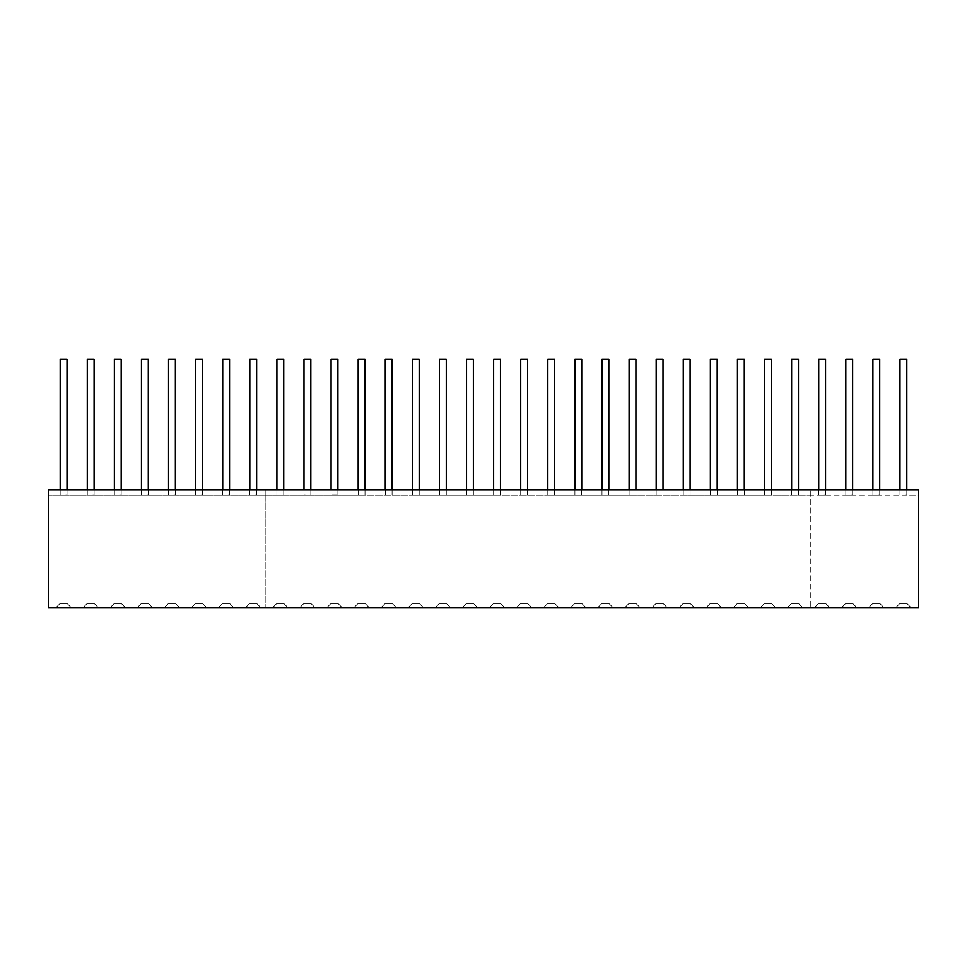 <?xml version="1.0" encoding="UTF-8"?>
<svg xmlns="http://www.w3.org/2000/svg" width="967" height="967" viewBox="0 0 967 967"><rect width="100%" height="100%" fill="white"/><g stroke="black" fill="none" stroke-linecap="round" stroke-linejoin="round"><path stroke-width="0.73" stroke-dasharray="4.83 3.63" d="M906.816 494.971L899.987 495.334L899.987 359.144L906.816 359.144L906.816 495.334L906.816 359.144L906.816 495.334L798.452 495.334L810.286 495.334L810.286 490.003L810.286 607.856L810.286 490.003L265.176 490.003L810.286 490.003L810.286 495.334L265.176 495.334L265.176 490.003L265.176 607.856L265.176 490.003L265.176 495.334L276.913 495.334L276.913 359.144L283.742 359.144L283.742 495.334L283.742 359.144L283.742 495.334L283.742 359.144L276.913 359.144L283.742 359.144L283.742 495.334L283.742 359.144L276.913 359.144L276.913 495.334L276.913 359.144L276.913 495.334L331.089 495.334L48.35 495.334L918.65 495.334L918.65 490.003L48.35 490.003L918.65 490.003L48.35 490.003L48.35 607.856L918.65 607.856L918.65 490.003L918.65 495.334L906.816 495.334L906.816 490.003M55.651 607.856L71.546 607.856L55.651 607.856L71.546 607.856L55.651 607.856L59.712 603.807L55.651 607.856L59.712 603.807L67.497 603.807L71.546 607.856L67.497 603.807L59.712 603.807L55.651 607.856M82.751 607.856L98.634 607.856L82.751 607.856L98.634 607.856L82.751 607.856L86.8 603.807L82.751 607.856L86.8 603.807L94.585 603.807L98.634 607.856L94.585 603.807L86.8 603.807L82.751 607.856M109.839 607.856L125.722 607.856L109.839 607.856L125.722 607.856L109.839 607.856L113.888 603.807L109.839 607.856L113.888 603.807L121.673 603.807L125.722 607.856L121.673 603.807L113.888 603.807L109.839 607.856M136.927 607.856L152.822 607.856L136.927 607.856L152.822 607.856L136.927 607.856L140.977 603.807L136.927 607.856L140.977 603.807L148.761 603.807L152.822 607.856L148.761 603.807L140.977 603.807L136.927 607.856M164.015 607.856L179.91 607.856L164.015 607.856L179.91 607.856L164.015 607.856L168.065 603.807L164.015 607.856L168.065 603.807L175.861 603.807L179.91 607.856L175.861 603.807L168.065 603.807L164.015 607.856M191.103 607.856L206.998 607.856L191.103 607.856L206.998 607.856L191.103 607.856L195.165 603.807L191.103 607.856L195.165 603.807L202.949 603.807L206.998 607.856L202.949 603.807L195.165 603.807L191.103 607.856M218.191 607.856L234.087 607.856L218.191 607.856L234.087 607.856L218.191 607.856L222.253 603.807L218.191 607.856L222.253 603.807L230.037 603.807L234.087 607.856L230.037 603.807L222.253 603.807L218.191 607.856M245.292 607.856L261.175 607.856L245.292 607.856L261.175 607.856L245.292 607.856L249.341 603.807L245.292 607.856L249.341 603.807L257.125 603.807L261.175 607.856L257.125 603.807L249.341 603.807L245.292 607.856M272.38 607.856L288.275 607.856L272.38 607.856L288.275 607.856L272.38 607.856L288.275 607.856L272.38 607.856L288.275 607.856L272.38 607.856L276.429 603.807L272.38 607.856L276.429 603.807L284.213 603.807L288.275 607.856L284.213 603.807L276.429 603.807L272.38 607.856L276.429 603.807L284.213 603.807L288.275 607.856L284.213 603.807L276.429 603.807L272.38 607.856L276.429 603.807L284.213 603.807L288.275 607.856L284.213 603.807L276.429 603.807L272.38 607.856M326.556 607.856L342.451 607.856L326.556 607.856L342.451 607.856L326.556 607.856L342.451 607.856L326.556 607.856L342.451 607.856L326.556 607.856L330.605 603.807L326.556 607.856L330.605 603.807L338.402 603.807L342.451 607.856L338.402 603.807L330.605 603.807L326.556 607.856L330.605 603.807L338.402 603.807L342.451 607.856L338.402 603.807L330.605 603.807L326.556 607.856L330.605 603.807L338.402 603.807L342.451 607.856L338.402 603.807L330.605 603.807L326.556 607.856M353.644 607.856L369.539 607.856L353.644 607.856L369.539 607.856L353.644 607.856L369.539 607.856L353.644 607.856L369.539 607.856L353.644 607.856L357.705 603.807L353.644 607.856L357.705 603.807L365.49 603.807L369.539 607.856L365.49 603.807L357.705 603.807L353.644 607.856L357.705 603.807L365.49 603.807L369.539 607.856L365.49 603.807L357.705 603.807L353.644 607.856L357.705 603.807L365.49 603.807L369.539 607.856L365.49 603.807L357.705 603.807L353.644 607.856M380.744 607.856L396.627 607.856L380.744 607.856L396.627 607.856L380.744 607.856L396.627 607.856L380.744 607.856L396.627 607.856L380.744 607.856L384.793 603.807L380.744 607.856L384.793 603.807L392.578 603.807L396.627 607.856L392.578 603.807L384.793 603.807L380.744 607.856L384.793 603.807L392.578 603.807L396.627 607.856L392.578 603.807L384.793 603.807L380.744 607.856L384.793 603.807L392.578 603.807L396.627 607.856L392.578 603.807L384.793 603.807L380.744 607.856M407.832 607.856L423.715 607.856L407.832 607.856L423.715 607.856L407.832 607.856L423.715 607.856L407.832 607.856L423.715 607.856L407.832 607.856L411.882 603.807L407.832 607.856L411.882 603.807L419.666 603.807L423.715 607.856L419.666 603.807L411.882 603.807L407.832 607.856L411.882 603.807L419.666 603.807L423.715 607.856L419.666 603.807L411.882 603.807L407.832 607.856L411.882 603.807L419.666 603.807L423.715 607.856L419.666 603.807L411.882 603.807L407.832 607.856M434.92 607.856L450.815 607.856L434.92 607.856L450.815 607.856L434.92 607.856L450.815 607.856L434.92 607.856L450.815 607.856L434.92 607.856L438.97 603.807L434.92 607.856L438.97 603.807L446.754 603.807L450.815 607.856L446.754 603.807L438.97 603.807L434.92 607.856L438.97 603.807L446.754 603.807L450.815 607.856L446.754 603.807L438.97 603.807L434.92 607.856L438.97 603.807L446.754 603.807L450.815 607.856L446.754 603.807L438.97 603.807L434.92 607.856M462.008 607.856L477.903 607.856L462.008 607.856L477.903 607.856L462.008 607.856L477.903 607.856L462.008 607.856L477.903 607.856L462.008 607.856L466.058 603.807L462.008 607.856L466.058 603.807L473.842 603.807L477.903 607.856L473.842 603.807L466.058 603.807L462.008 607.856L466.058 603.807L473.842 603.807L477.903 607.856L473.842 603.807L466.058 603.807L462.008 607.856L466.058 603.807L473.842 603.807L477.903 607.856L473.842 603.807L466.058 603.807L462.008 607.856M489.097 607.856L504.992 607.856L489.097 607.856L504.992 607.856L489.097 607.856L504.992 607.856L489.097 607.856L504.992 607.856L489.097 607.856L493.158 603.807L489.097 607.856L493.158 603.807L500.942 603.807L504.992 607.856L500.942 603.807L493.158 603.807L489.097 607.856L493.158 603.807L500.942 603.807L504.992 607.856L500.942 603.807L493.158 603.807L489.097 607.856L493.158 603.807L500.942 603.807L504.992 607.856L500.942 603.807L493.158 603.807L489.097 607.856M516.185 607.856L532.08 607.856L516.185 607.856L532.08 607.856L516.185 607.856L532.08 607.856L516.185 607.856L532.08 607.856L516.185 607.856L520.246 603.807L516.185 607.856L520.246 603.807L528.03 603.807L532.08 607.856L528.03 603.807L520.246 603.807L516.185 607.856L520.246 603.807L528.03 603.807L532.08 607.856L528.03 603.807L520.246 603.807L516.185 607.856L520.246 603.807L528.03 603.807L532.08 607.856L528.03 603.807L520.246 603.807L516.185 607.856M543.285 607.856L559.168 607.856L543.285 607.856L559.168 607.856L543.285 607.856L559.168 607.856L543.285 607.856L559.168 607.856L543.285 607.856L547.334 603.807L543.285 607.856L547.334 603.807L555.118 603.807L559.168 607.856L555.118 603.807L547.334 603.807L543.285 607.856L547.334 603.807L555.118 603.807L559.168 607.856L555.118 603.807L547.334 603.807L543.285 607.856L547.334 603.807L555.118 603.807L559.168 607.856L555.118 603.807L547.334 603.807L543.285 607.856M570.373 607.856L586.256 607.856L570.373 607.856L586.256 607.856L570.373 607.856L586.256 607.856L570.373 607.856L586.256 607.856L570.373 607.856L574.422 603.807L570.373 607.856L574.422 603.807L582.207 603.807L586.256 607.856L582.207 603.807L574.422 603.807L570.373 607.856L574.422 603.807L582.207 603.807L586.256 607.856L582.207 603.807L574.422 603.807L570.373 607.856L574.422 603.807L582.207 603.807L586.256 607.856L582.207 603.807L574.422 603.807L570.373 607.856M597.461 607.856L613.356 607.856L597.461 607.856L613.356 607.856L597.461 607.856L613.356 607.856L597.461 607.856L613.356 607.856L597.461 607.856L601.51 603.807L597.461 607.856L601.51 603.807L609.295 603.807L613.356 607.856L609.295 603.807L601.51 603.807L597.461 607.856L601.51 603.807L609.295 603.807L613.356 607.856L609.295 603.807L601.51 603.807L597.461 607.856L601.51 603.807L609.295 603.807L613.356 607.856L609.295 603.807L601.51 603.807L597.461 607.856M624.549 607.856L640.444 607.856L624.549 607.856L640.444 607.856L624.549 607.856L640.444 607.856L624.549 607.856L640.444 607.856L624.549 607.856L628.598 603.807L624.549 607.856L628.598 603.807L636.395 603.807L640.444 607.856L636.395 603.807L628.598 603.807L624.549 607.856L628.598 603.807L636.395 603.807L640.444 607.856L636.395 603.807L628.598 603.807L624.549 607.856L628.598 603.807L636.395 603.807L640.444 607.856L636.395 603.807L628.598 603.807L624.549 607.856M651.637 607.856L667.532 607.856L651.637 607.856L667.532 607.856L651.637 607.856L667.532 607.856L651.637 607.856L667.532 607.856L651.637 607.856L655.699 603.807L651.637 607.856L655.699 603.807L663.483 603.807L667.532 607.856L663.483 603.807L655.699 603.807L651.637 607.856L655.699 603.807L663.483 603.807L667.532 607.856L663.483 603.807L655.699 603.807L651.637 607.856L655.699 603.807L663.483 603.807L667.532 607.856L663.483 603.807L655.699 603.807L651.637 607.856M678.725 607.856L694.62 607.856L678.725 607.856L694.62 607.856L678.725 607.856L694.62 607.856L678.725 607.856L694.62 607.856L678.725 607.856L682.787 603.807L678.725 607.856L682.787 603.807L690.571 603.807L694.62 607.856L690.571 603.807L682.787 603.807L678.725 607.856L682.787 603.807L690.571 603.807L694.62 607.856L690.571 603.807L682.787 603.807L678.725 607.856L682.787 603.807L690.571 603.807L694.62 607.856L690.571 603.807L682.787 603.807L678.725 607.856M705.825 607.856L721.708 607.856L705.825 607.856L721.708 607.856L705.825 607.856L721.708 607.856L705.825 607.856L721.708 607.856L705.825 607.856L709.875 603.807L705.825 607.856L709.875 603.807L717.659 603.807L721.708 607.856L717.659 603.807L709.875 603.807L705.825 607.856L709.875 603.807L717.659 603.807L721.708 607.856L717.659 603.807L709.875 603.807L705.825 607.856L709.875 603.807L717.659 603.807L721.708 607.856L717.659 603.807L709.875 603.807L705.825 607.856M732.913 607.856L748.809 607.856L732.913 607.856L748.809 607.856L732.913 607.856L748.809 607.856L732.913 607.856L748.809 607.856L732.913 607.856L736.963 603.807L732.913 607.856L736.963 603.807L744.747 603.807L748.809 607.856L744.747 603.807L736.963 603.807L732.913 607.856L736.963 603.807L744.747 603.807L748.809 607.856L744.747 603.807L736.963 603.807L732.913 607.856L736.963 603.807L744.747 603.807L748.809 607.856L744.747 603.807L736.963 603.807L732.913 607.856M760.002 607.856L775.897 607.856L760.002 607.856L775.897 607.856L760.002 607.856L775.897 607.856L760.002 607.856L775.897 607.856L760.002 607.856L764.051 603.807L760.002 607.856L764.051 603.807L771.835 603.807L775.897 607.856L771.835 603.807L764.051 603.807L760.002 607.856L764.051 603.807L771.835 603.807L775.897 607.856L771.835 603.807L764.051 603.807L760.002 607.856L764.051 603.807L771.835 603.807L775.897 607.856L771.835 603.807L764.051 603.807L760.002 607.856M787.09 607.856L802.985 607.856L787.09 607.856L802.985 607.856L787.09 607.856L802.985 607.856L787.09 607.856L791.139 603.807L787.09 607.856L791.139 603.807L798.935 603.807L802.985 607.856L798.935 603.807L791.139 603.807L787.09 607.856L791.139 603.807L798.935 603.807L802.985 607.856L798.935 603.807L791.139 603.807L787.09 607.856M814.178 607.856L830.073 607.856L814.178 607.856L830.073 607.856L814.178 607.856L818.239 603.807L814.178 607.856L818.239 603.807L826.023 603.807L830.073 607.856L826.023 603.807L818.239 603.807L814.178 607.856M841.278 607.856L857.161 607.856L841.278 607.856L857.161 607.856L841.278 607.856L845.327 603.807L841.278 607.856L845.327 603.807L853.112 603.807L857.161 607.856L853.112 603.807L845.327 603.807L841.278 607.856M868.366 607.856L884.249 607.856L868.366 607.856L884.249 607.856L868.366 607.856L872.415 603.807L868.366 607.856L872.415 603.807L880.2 603.807L884.249 607.856L880.2 603.807L872.415 603.807L868.366 607.856M895.454 607.856L911.349 607.856L895.454 607.856L911.349 607.856L895.454 607.856L899.503 603.807L895.454 607.856L899.503 603.807L907.288 603.807L911.349 607.856L907.288 603.807L899.503 603.807L895.454 607.856M299.468 607.856L315.363 607.856L299.468 607.856L315.363 607.856L299.468 607.856L315.363 607.856L299.468 607.856L303.517 603.807L299.468 607.856L303.517 603.807L311.301 603.807L315.363 607.856L311.301 603.807L303.517 603.807L299.468 607.856L303.517 603.807L311.301 603.807L315.363 607.856L311.301 603.807L303.517 603.807L299.468 607.856M337.918 490.003L337.918 359.144L337.918 495.334L331.089 495.334L358.177 495.334L358.177 359.144L358.177 495.334L385.277 495.334L385.277 359.144L385.277 495.334L412.365 495.334L412.365 359.144L412.365 495.334L439.453 495.334L439.453 359.144L439.453 495.334L466.541 495.334L466.541 359.144L466.541 495.334L493.629 495.334L493.629 359.144L493.629 495.334L520.717 495.334L520.717 359.144L520.717 495.334L547.818 495.334L547.818 359.144L547.818 495.334L574.906 495.334L574.906 359.144L574.906 495.334L601.994 495.334L601.994 359.144L601.994 495.334L629.082 495.334L629.082 359.144L629.082 495.334L656.17 495.334L656.17 359.144L656.17 495.334L683.258 495.334L683.258 359.144L683.258 495.334L710.358 495.334L710.358 359.144L710.358 495.334L737.446 495.334L737.446 359.144L737.446 495.334L764.534 495.334L764.534 359.144L764.534 495.334L791.622 495.334L791.622 359.144L791.622 495.334L798.452 495.334L331.089 495.334L337.918 494.971L331.089 494.971L331.089 359.144L337.918 359.144L331.089 359.144L337.918 359.144L331.089 359.144L337.918 359.144L331.089 359.144L331.089 495.334L337.918 495.334L337.918 359.144L331.089 359.144L331.089 490.003M365.006 490.003L365.006 359.144L365.006 495.334L365.006 359.144L358.177 359.144L365.006 359.144L358.177 359.144L365.006 359.144L358.177 359.144L365.006 359.144L358.177 359.144L358.177 490.003M392.094 490.003L392.094 359.144L392.094 495.334L392.094 359.144L385.277 359.144L392.094 359.144L385.277 359.144L392.094 359.144L385.277 359.144L392.094 359.144L385.277 359.144L385.277 490.003M419.182 490.003L419.182 359.144L419.182 495.334L419.182 359.144L412.365 359.144L419.182 359.144L412.365 359.144L419.182 359.144L412.365 359.144L419.182 359.144L412.365 359.144L412.365 490.003M446.283 490.003L446.283 359.144L446.283 495.334L446.283 359.144L439.453 359.144L446.283 359.144L439.453 359.144L446.283 359.144L439.453 359.144L446.283 359.144L439.453 359.144L439.453 490.003M473.371 490.003L473.371 359.144L473.371 495.334L473.371 359.144L466.541 359.144L473.371 359.144L466.541 359.144L473.371 359.144L466.541 359.144L473.371 359.144L466.541 359.144L466.541 490.003M500.459 490.003L500.459 359.144L500.459 495.334L500.459 359.144L493.629 359.144L500.459 359.144L493.629 359.144L500.459 359.144L493.629 359.144L500.459 359.144L493.629 359.144L493.629 490.003M527.547 490.003L527.547 359.144L527.547 495.334L527.547 359.144L520.717 359.144L527.547 359.144L520.717 359.144L527.547 359.144L520.717 359.144L527.547 359.144L520.717 359.144L520.717 490.003M554.635 490.003L554.635 359.144L554.635 495.334L554.635 359.144L547.818 359.144L554.635 359.144L547.818 359.144L554.635 359.144L547.818 359.144L554.635 359.144L547.818 359.144L547.818 490.003M581.723 490.003L581.723 359.144L581.723 495.334L581.723 359.144L574.906 359.144L581.723 359.144L574.906 359.144L581.723 359.144L574.906 359.144L581.723 359.144L574.906 359.144L574.906 490.003M608.823 490.003L608.823 359.144L608.823 495.334L608.823 359.144L601.994 359.144L608.823 359.144L601.994 359.144L608.823 359.144L601.994 359.144L608.823 359.144L601.994 359.144L601.994 490.003M635.911 490.003L635.911 359.144L635.911 495.334L635.911 359.144L629.082 359.144L635.911 359.144L629.082 359.144L635.911 359.144L629.082 359.144L635.911 359.144L629.082 359.144L629.082 490.003M662.999 490.003L662.999 359.144L662.999 495.334L662.999 359.144L656.17 359.144L662.999 359.144L656.17 359.144L662.999 359.144L656.17 359.144L662.999 359.144L656.17 359.144L656.17 490.003M690.087 490.003L690.087 359.144L690.087 495.334L690.087 359.144L683.258 359.144L690.087 359.144L683.258 359.144L690.087 359.144L683.258 359.144L690.087 359.144L683.258 359.144L683.258 490.003M717.176 490.003L717.176 359.144L717.176 495.334L717.176 359.144L710.358 359.144L717.176 359.144L710.358 359.144L717.176 359.144L710.358 359.144L717.176 359.144L710.358 359.144L710.358 490.003M744.276 490.003L744.276 359.144L744.276 495.334L744.276 359.144L737.446 359.144L744.276 359.144L737.446 359.144L744.276 359.144L737.446 359.144L744.276 359.144L737.446 359.144L737.446 490.003M771.364 490.003L771.364 359.144L771.364 495.334L771.364 359.144L764.534 359.144L771.364 359.144L764.534 359.144L771.364 359.144L764.534 359.144L771.364 359.144L764.534 359.144L764.534 490.003M798.452 490.003L798.452 359.144L798.452 495.334L798.452 359.144L791.622 359.144L798.452 359.144L791.622 359.144L798.452 359.144L791.622 359.144L791.622 490.003M825.54 494.971L825.54 359.144L818.711 359.144L818.711 495.334L818.711 359.144L818.711 495.334L825.54 495.334L818.711 495.334L825.54 494.971L825.54 490.003M852.628 494.971L852.628 359.144L845.811 359.144L845.811 495.334L845.811 359.144L845.811 495.334L852.628 495.334L845.811 495.334L852.628 494.971L852.628 490.003M879.716 494.971L879.716 359.144L872.899 359.144L872.899 495.334L872.899 359.144L872.899 495.334L879.716 495.334L872.899 495.334L879.716 494.971L879.716 490.003M67.013 494.971L67.013 359.144L60.184 359.144L60.184 495.334L60.184 359.144L60.184 495.334L67.013 495.334L60.184 495.334L67.013 494.971L67.013 490.003M94.101 494.971L94.101 359.144L87.284 359.144L87.284 495.334L87.284 359.144L87.284 495.334L94.101 495.334L87.284 495.334L94.101 494.971L94.101 490.003M121.189 494.971L121.189 359.144L114.372 359.144L114.372 495.334L114.372 359.144L114.372 495.334L121.189 495.334L114.372 495.334L121.189 494.971L121.189 490.003M148.289 494.971L148.289 359.144L141.46 359.144L141.46 495.334L141.46 359.144L141.46 495.334L148.289 495.334L141.46 495.334L148.289 494.971L148.289 490.003M175.378 494.971L175.378 359.144L168.548 359.144L168.548 495.334L168.548 359.144L168.548 495.334L175.378 495.334L168.548 495.334L175.378 494.971L175.378 490.003M202.466 494.971L202.466 359.144L195.636 359.144L195.636 495.334L195.636 359.144L195.636 495.334L202.466 495.334L195.636 495.334L202.466 494.971L202.466 490.003M229.554 494.971L229.554 359.144L222.724 359.144L222.724 495.334L222.724 359.144L222.724 495.334L229.554 495.334L222.724 495.334L229.554 494.971L229.554 490.003M256.642 494.971L256.642 359.144L249.824 359.144L249.824 495.334L249.824 359.144L249.824 495.334L256.642 495.334L249.824 495.334L256.642 494.971L256.642 490.003M67.013 495.334L67.013 359.144L60.184 359.144L67.013 359.144L67.013 495.334M94.101 495.334L94.101 359.144L87.284 359.144L94.101 359.144L94.101 495.334M121.189 495.334L121.189 359.144L114.372 359.144L121.189 359.144L121.189 495.334M148.289 495.334L148.289 359.144L141.46 359.144L148.289 359.144L148.289 495.334M175.378 495.334L175.378 359.144L168.548 359.144L175.378 359.144L175.378 495.334M202.466 495.334L202.466 359.144L195.636 359.144L202.466 359.144L202.466 495.334M229.554 495.334L229.554 359.144L222.724 359.144L229.554 359.144L229.554 495.334M256.642 495.334L256.642 359.144L249.824 359.144L256.642 359.144L256.642 495.334M304.001 490.003L304.001 495.334L310.83 495.334L310.83 490.003M310.83 494.971L310.83 359.144L310.83 495.334L310.83 359.144L310.83 495.334L310.83 359.144L304.001 359.144L310.83 359.144L304.001 359.144L310.83 359.144L304.001 359.144L304.001 495.334L304.001 359.144L304.001 495.334L310.83 495.334L304.001 494.971M825.54 495.334L825.54 359.144L818.711 359.144L825.54 359.144L825.54 495.334M852.628 495.334L852.628 359.144L845.811 359.144L852.628 359.144L852.628 495.334M879.716 495.334L879.716 359.144L872.899 359.144L879.716 359.144L879.716 495.334M899.987 495.334L899.987 359.144L906.816 359.144L899.987 359.144L899.987 495.334M276.913 490.003L276.913 359.144L283.742 359.144L276.913 359.144L276.913 495.334L276.913 359.144L283.742 359.144L283.742 490.003M249.824 494.971L249.824 490.003M222.724 494.971L222.724 490.003M195.636 494.971L195.636 490.003M168.548 494.971L168.548 490.003M141.46 494.971L141.46 490.003M114.372 494.971L114.372 490.003M87.284 494.971L87.284 490.003M60.184 494.971L60.184 490.003M798.452 495.334L798.452 359.144L798.452 495.334M304.001 495.334L304.001 359.144L304.001 495.334M337.918 495.334L337.918 359.144L337.918 495.334M331.089 495.334L331.089 359.144L331.089 495.334M365.006 495.334L365.006 359.144L365.006 495.334M392.094 495.334L392.094 359.144L392.094 495.334M419.182 495.334L419.182 359.144L419.182 495.334M446.283 495.334L446.283 359.144L446.283 495.334M473.371 495.334L473.371 359.144L473.371 495.334M500.459 495.334L500.459 359.144L500.459 495.334M527.547 495.334L527.547 359.144L527.547 495.334M554.635 495.334L554.635 359.144L554.635 495.334M581.723 495.334L581.723 359.144L581.723 495.334M608.823 495.334L608.823 359.144L608.823 495.334M635.911 495.334L635.911 359.144L635.911 495.334M662.999 495.334L662.999 359.144L662.999 495.334M690.087 495.334L690.087 359.144L690.087 495.334M717.176 495.334L717.176 359.144L717.176 495.334M744.276 495.334L744.276 359.144L744.276 495.334M771.364 495.334L771.364 359.144L771.364 495.334M358.177 495.334L358.177 359.144L358.177 495.334M385.277 495.334L385.277 359.144L385.277 495.334M412.365 495.334L412.365 359.144L412.365 495.334M439.453 495.334L439.453 359.144L439.453 495.334M466.541 495.334L466.541 359.144L466.541 495.334M493.629 495.334L493.629 359.144L493.629 495.334M520.717 495.334L520.717 359.144L520.717 495.334M547.818 495.334L547.818 359.144L547.818 495.334M574.906 495.334L574.906 359.144L574.906 495.334M601.994 495.334L601.994 359.144L601.994 495.334M629.082 495.334L629.082 359.144L629.082 495.334M656.17 495.334L656.17 359.144L656.17 495.334M683.258 495.334L683.258 359.144L683.258 495.334M710.358 495.334L710.358 359.144L710.358 495.334M737.446 495.334L737.446 359.144L737.446 495.334M764.534 495.334L764.534 359.144L764.534 495.334M791.622 495.334L791.622 359.144L791.622 495.334M899.987 494.971L899.987 490.003M872.899 494.971L872.899 490.003M845.811 494.971L845.811 490.003M818.711 494.971L818.711 490.003M67.497 603.807L71.546 607.856L67.497 603.807L59.712 603.807L67.497 603.807M94.585 603.807L98.634 607.856L94.585 603.807L86.8 603.807L94.585 603.807M121.673 603.807L125.722 607.856L121.673 603.807L113.888 603.807L121.673 603.807M148.761 603.807L152.822 607.856L148.761 603.807L140.977 603.807L148.761 603.807M175.861 603.807L179.91 607.856L175.861 603.807L168.065 603.807L175.861 603.807M202.949 603.807L206.998 607.856L202.949 603.807L195.165 603.807L202.949 603.807M230.037 603.807L234.087 607.856L230.037 603.807L222.253 603.807L230.037 603.807M257.125 603.807L261.175 607.856L257.125 603.807L249.341 603.807L257.125 603.807M826.023 603.807L830.073 607.856L826.023 603.807L818.239 603.807L826.023 603.807M853.112 603.807L857.161 607.856L853.112 603.807L845.327 603.807L853.112 603.807M880.2 603.807L884.249 607.856L880.2 603.807L872.415 603.807L880.2 603.807M907.288 603.807L911.349 607.856L907.288 603.807L899.503 603.807L907.288 603.807M284.213 603.807L288.275 607.856L284.213 603.807L276.429 603.807L284.213 603.807M311.301 603.807L315.363 607.856L311.301 603.807L303.517 603.807L311.301 603.807M338.402 603.807L342.451 607.856L338.402 603.807L330.605 603.807L338.402 603.807M365.49 603.807L369.539 607.856L365.49 603.807L357.705 603.807L365.49 603.807M392.578 603.807L396.627 607.856L392.578 603.807L384.793 603.807L392.578 603.807M419.666 603.807L423.715 607.856L419.666 603.807L411.882 603.807L419.666 603.807M446.754 603.807L450.815 607.856L446.754 603.807L438.97 603.807L446.754 603.807M473.842 603.807L477.903 607.856L473.842 603.807L466.058 603.807L473.842 603.807M500.942 603.807L504.992 607.856L500.942 603.807L493.158 603.807L500.942 603.807M528.03 603.807L532.08 607.856L528.03 603.807L520.246 603.807L528.03 603.807M555.118 603.807L559.168 607.856L555.118 603.807L547.334 603.807L555.118 603.807M582.207 603.807L586.256 607.856L582.207 603.807L574.422 603.807L582.207 603.807M609.295 603.807L613.356 607.856L609.295 603.807L601.51 603.807L609.295 603.807M636.395 603.807L640.444 607.856L636.395 603.807L628.598 603.807L636.395 603.807M663.483 603.807L667.532 607.856L663.483 603.807L655.699 603.807L663.483 603.807M690.571 603.807L694.62 607.856L690.571 603.807L682.787 603.807L690.571 603.807M717.659 603.807L721.708 607.856L717.659 603.807L709.875 603.807L717.659 603.807M744.747 603.807L748.809 607.856L744.747 603.807L736.963 603.807L744.747 603.807M771.835 603.807L775.897 607.856L771.835 603.807L764.051 603.807L771.835 603.807M798.935 603.807L802.985 607.856L798.935 603.807L791.139 603.807L798.935 603.807"/><path stroke-width="1.45" d="M918.65 607.856L48.35 607.856L48.35 490.003L918.65 490.003L918.65 607.856M310.83 490.003L310.83 359.144L304.001 359.144L304.001 490.003M283.742 490.003L283.742 359.144L276.913 359.144L276.913 490.003M256.642 490.003L256.642 359.144L249.824 359.144L249.824 490.003M229.554 490.003L229.554 359.144L222.724 359.144L222.724 490.003M202.466 490.003L202.466 359.144L195.636 359.144L195.636 490.003M175.378 490.003L175.378 359.144L168.548 359.144L168.548 490.003M148.289 490.003L148.289 359.144L141.46 359.144L141.46 490.003M121.189 490.003L121.189 359.144L114.372 359.144L114.372 490.003M94.101 490.003L94.101 359.144L87.284 359.144L87.284 490.003M67.013 490.003L67.013 359.144L60.184 359.144L60.184 490.003M906.816 490.003L906.816 359.144L899.987 359.144L899.987 490.003M879.716 490.003L879.716 359.144L872.899 359.144L872.899 490.003M852.628 490.003L852.628 359.144L845.811 359.144L845.811 490.003M825.54 490.003L825.54 359.144L818.711 359.144L818.711 490.003M798.452 490.003L798.452 359.144L791.622 359.144L791.622 490.003M771.364 490.003L771.364 359.144L764.534 359.144L764.534 490.003M744.276 490.003L744.276 359.144L737.446 359.144L737.446 490.003M717.176 490.003L717.176 359.144L710.358 359.144L710.358 490.003M690.087 490.003L690.087 359.144L683.258 359.144L683.258 490.003M662.999 490.003L662.999 359.144L656.17 359.144L656.17 490.003M635.911 490.003L635.911 359.144L629.082 359.144L629.082 490.003M608.823 490.003L608.823 359.144L601.994 359.144L601.994 490.003M581.723 490.003L581.723 359.144L574.906 359.144L574.906 490.003M554.635 490.003L554.635 359.144L547.818 359.144L547.818 490.003M527.547 490.003L527.547 359.144L520.717 359.144L520.717 490.003M500.459 490.003L500.459 359.144L493.629 359.144L493.629 490.003M473.371 490.003L473.371 359.144L466.541 359.144L466.541 490.003M446.283 490.003L446.283 359.144L439.453 359.144L439.453 490.003M419.182 490.003L419.182 359.144L412.365 359.144L412.365 490.003M392.094 490.003L392.094 359.144L385.277 359.144L385.277 490.003M365.006 490.003L365.006 359.144L358.177 359.144L358.177 490.003M337.918 490.003L337.918 359.144L331.089 359.144L331.089 490.003"/></g></svg>
